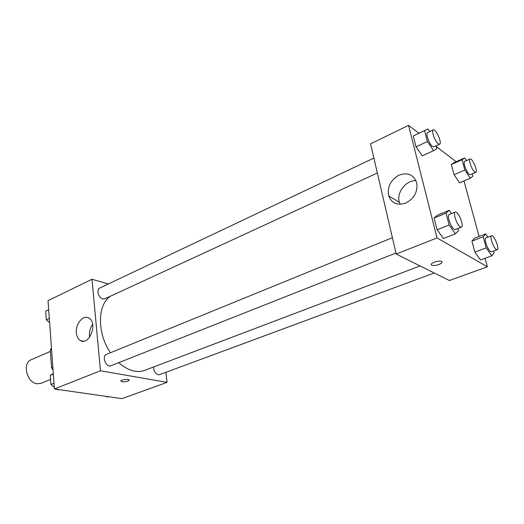 <?xml version="1.0" encoding="UTF-8"?>
<svg xmlns="http://www.w3.org/2000/svg" width="524" height="524" viewBox="0 0 524 524"><rect width="100%" height="100%" fill="white"/><g stroke="black" fill="none" stroke-linecap="round" stroke-linejoin="round"><path stroke-width="0.79" d="M50.402 351.401L31.224 359.726C21.969 362.968 26.829 382.874 37.165 383.751L41.127 383.306L50.533 379.487M52.832 367.141L51.562 367.671L50.291 349.908L51.457 348.06M51.562 367.671L53.042 370.023M51.555 349.357L50.291 349.908M165.853 372.322L167.071 382.35L121.928 398.633L54.411 388.965L48.038 300.645L91.982 279.279L108.416 283.929M76.347 332.838C75.299 323.832 83.44 314.269 89.001 318.147C98.106 323.033 89.218 346.122 80.414 340.521C78.083 339.113 76.727 336.552 76.347 332.838M167.071 382.35L100.457 370.789L54.411 388.965M100.457 370.789L91.982 279.279M92.643 324.297C90.272 327.644 89.224 331.43 89.493 335.648L89.696 337.109M120.939 381.079L121.064 381.315C122.649 382.029 124.954 381.963 127.974 381.105C124.954 381.963 122.649 382.035 121.064 381.315C119.544 380.096 127.928 378.629 129.061 379.913L127.974 381.105L129.192 380.149M392.391 237.693L106.431 354.388C101.427 356.091 106.156 367.986 110.95 365.752L395.954 253.013M153.604 366.977C153.676 371.018 155.202 373.619 158.183 374.771L159.499 374.673L434.252 272.984M373.874 158.058L99.698 288.069C96.082 289.445 98.558 298.077 102.822 298.935L104.813 298.804L377.346 172.992M118.771 362.66C123.946 367.324 129.212 370.154 134.576 371.156C138.212 371.798 141.578 371.529 144.676 370.363L420.104 265.943M111.003 295.949C97.457 303.501 96.665 332.74 110.42 352.763M485.054 258.286L487.379 266.808L449.389 280.51L396.196 254.048L370.566 143.838L408.556 125.367L418.873 133.247M479.119 236.501L463.982 180.97M437.455 215.168L434.101 218.004L437.095 229.767L443.422 238.505L437.095 229.767L434.101 218.004L437.455 215.168L449.251 210.321L451.531 213.563M416.75 134.255L413.272 135.978L416.036 146.871L422.279 155.857L416.036 146.871L413.272 135.978L427.931 128.93L429.719 131.576M454.125 162.604L451.334 164.523L454.072 174.715L459.594 182.843L454.072 174.715L451.334 164.523L454.125 162.604L464.742 157.894L466.524 160.586M487.379 266.808L437.036 237.929L408.556 125.367M436.296 146.55L456.142 161.706M480.442 259.983L474.862 252.09L480.442 259.983L491.761 255.823L486.22 247.839L483.2 236.815L485.728 233.959L487.916 237.149M471.921 241.132L474.862 252.09L471.921 241.132L474.567 238.25L471.921 241.132L483.2 236.815M405.858 203.011C397.447 205.775 391.729 203.397 388.697 195.884C387.125 187.048 390.531 180.151 398.902 175.18C407.862 172.049 413.829 174.689 416.796 183.099C417.785 191.922 414.143 198.563 405.858 203.011M437.036 237.929L396.196 254.048M441.522 261.483L441.542 261.496C444.614 262.989 434.298 266.781 431.73 265.124C428.671 263.677 438.857 259.865 441.522 261.483M416.017 180.669C405.845 180.014 396.118 192.832 399.412 202.329L400.185 204.275M431.278 264.613L431.724 265.124C433.839 266.533 442.734 263.847 442.001 262.007M457.911 228.503L458.5 230.75L455.402 233.802L449.107 224.96L446.029 213.111L449.251 210.321M455.218 212.056L449.212 214.506C446.612 215.089 450.81 227.508 454.216 229.283L455.363 229.512L461.402 227.121C464.493 226.289 458.028 210.517 455.218 212.056C452.657 212.62 456.889 225.084 460.269 226.885L461.402 227.121M455.402 233.802L443.422 238.505M449.107 224.96L437.095 229.767M446.029 213.111L434.101 218.004M436.112 145.862L436.872 148.737L433.623 150.65L427.407 141.546L424.558 130.6L427.931 128.93M433.25 129.9L427.558 132.598C425.311 133.22 429.261 144.27 432.523 146.478L433.918 146.877L439.629 144.238C442.439 143.334 435.772 128.328 433.25 129.9C431.036 130.502 435.012 141.591 438.254 143.825L439.629 144.238M433.623 150.65L422.279 155.857M427.407 141.546L416.036 146.871M424.558 130.6L413.272 135.978M493.7 250.976L494.191 252.751L491.761 255.823M491.63 235.728L485.958 237.896C483.678 238.322 487.661 250.112 490.602 251.618L491.479 251.802L497.178 249.693C499.831 249.064 494.021 234.457 491.63 235.728C489.39 236.141 493.405 247.97 496.32 249.503L497.178 249.693M485.728 233.959L474.567 238.25M486.22 247.839L474.862 252.09M472.294 173.817L472.943 176.156L470.356 178.239L464.867 170.018L462.057 159.768L464.742 157.894M470.08 159.014L464.683 161.399C462.685 161.864 466.432 172.429 469.275 174.328L470.356 174.649L475.772 172.317C478.209 171.63 472.255 157.704 470.08 159.014C468.115 159.466 471.888 170.064 474.705 171.99L475.772 172.317M470.356 178.239L459.594 182.843M464.867 170.018L454.072 174.715M462.057 159.768L451.334 164.523M58.57 389.561L57.529 389.967L56.71 389.293M54.286 387.295L50.887 384.492L50.245 375.394L53.304 373.599M53.998 383.247L50.887 384.492M53.337 374.123L50.245 375.394M49.629 322.692L46.309 319.797L45.699 311.191L48.693 309.743L45.699 311.191M49.322 318.389L46.309 319.797M108.245 396.668L107.21 397.048L106.47 396.419M80.414 340.521L83.565 341.17M388.697 195.884L399.412 202.329"/></g></svg>
